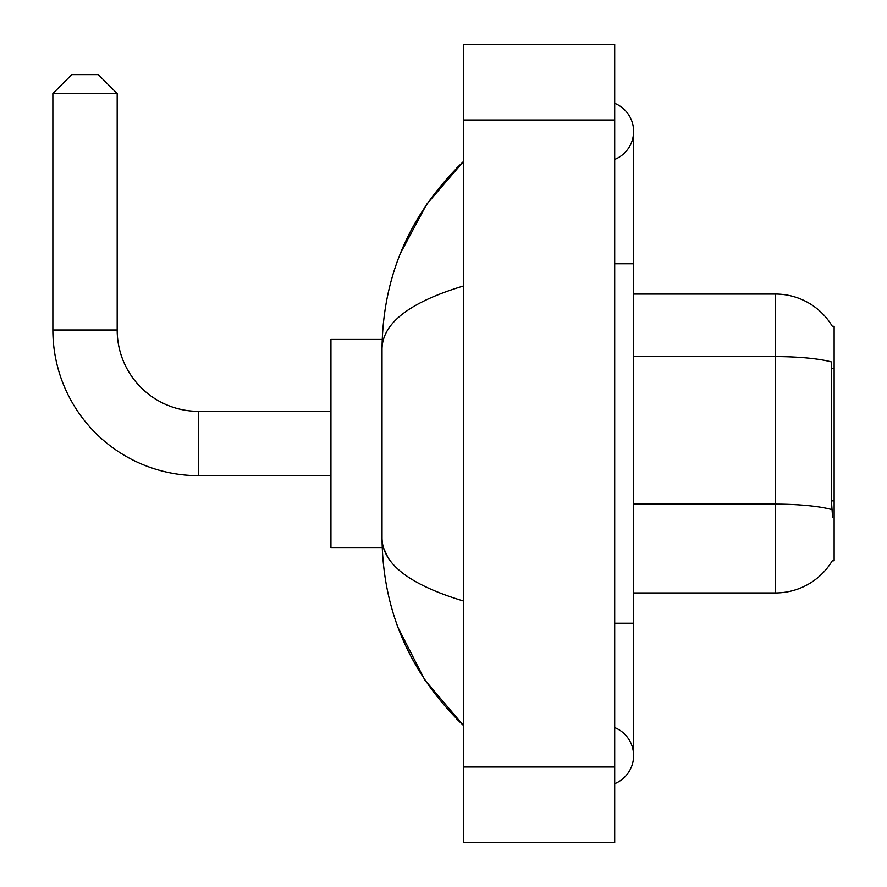 <?xml version="1.0" encoding="UTF-8"?>
<svg xmlns="http://www.w3.org/2000/svg" width="887" height="887" viewBox="0 0 887 887"><rect width="100%" height="100%" fill="white"/><g stroke="black" fill="none" stroke-linecap="round" stroke-linejoin="round"><path stroke-width="1.33" d="M832.272 560.784L832.616 560.218A66.215 66.215 0 0 1 775.493 592.948A66.215 66.215 0 0 0 832.272 560.784L834.135 560.784L834.135 326.216L832.416 326.449A66.215 66.215 0 0 0 775.493 294.052L633.617 294.052M832.616 517.276L831.396 500.845L831.662 361.996A66.215 11.498 180 0 0 775.493 356.585L775.493 294.052A66.215 66.215 0 0 1 832.416 326.449M831.873 509.604A66.215 11.498 180 0 0 775.493 504.138L775.493 592.948L633.617 592.948M330.94 475.654L198.522 475.654L198.522 411.346A81.338 81.338 0 0 1 117.184 329.997L117.184 93.534L52.865 93.534L71.78 74.619L98.269 74.619L117.184 93.534M198.522 475.654A145.656 145.656 0 0 1 52.865 329.997L52.865 93.534M330.94 411.346L198.522 411.346A81.338 81.338 0 0 1 117.184 329.997L52.865 329.997M382.186 339.455L330.94 339.455L330.94 547.545L382.186 547.545M614.702 783.687A30.269 30.269 0 0 0 614.702 727.573A30.269 30.269 0 0 1 614.702 783.687A30.269 30.269 0 0 0 633.617 755.635A30.269 30.269 0 0 1 614.702 783.687M614.702 103.313A30.269 30.269 0 0 1 614.702 159.427A30.269 30.269 0 0 0 614.702 103.313A30.269 30.269 0 0 1 633.617 131.365A30.269 30.269 0 0 0 614.702 103.313M463.358 286.013C409.861 302.145 382.74 322.979 382.02 348.536L382.02 538.464C382.619 563.932 409.739 584.777 463.358 600.987M463.358 842.65L614.702 842.65L614.702 44.35L463.358 44.35L463.358 842.65M382.02 348.536C382.829 275.79 409.938 213.49 463.358 161.634L426.647 204.298L400.436 253.305M398.141 627.785L424.829 680.007L463.358 725.366C409.938 673.51 382.829 611.21 382.02 538.464M387.697 557.003L383.361 547.545M834.135 368.427L831.396 368.427M834.135 500.845L831.396 500.845M633.617 504.138L775.493 504.138L775.493 356.585L633.617 356.585M614.702 623.217L633.617 623.217L633.617 131.365M614.702 263.783L633.617 263.783M463.358 766.978L614.702 766.978M463.358 120.022L614.702 120.022M633.617 623.217L633.617 755.635M463.358 161.634L456.783 167.987M463.358 725.366L456.783 719.013"/></g></svg>
